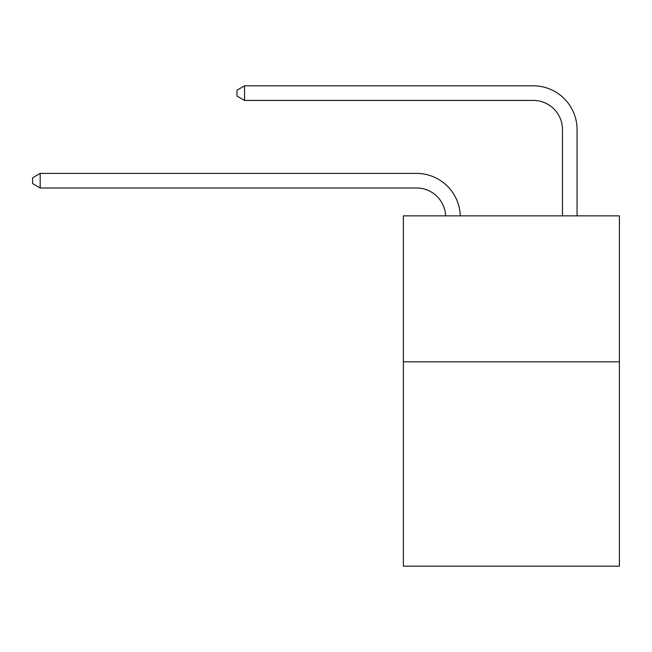 <?xml version="1.0" encoding="UTF-8"?>
<svg xmlns="http://www.w3.org/2000/svg" width="652" height="652" viewBox="0 0 652 652"><rect width="100%" height="100%" fill="white"/><g stroke="black" fill="none" stroke-linecap="round" stroke-linejoin="round"><path stroke-width="0.98" d="M619.4 361.819L619.4 566.181L403.368 566.181L403.368 215.853L619.4 215.853L619.4 361.819L403.368 361.819M416.498 187.996A29.193 29.193 0 0 1 445.666 215.853A29.193 29.193 0 0 0 416.498 187.996A29.193 29.193 0 0 1 445.666 215.853A29.193 29.193 0 0 0 416.498 187.996A29.193 29.193 0 0 1 445.666 215.853A29.193 29.193 0 0 0 416.498 187.996A29.193 29.193 0 0 1 445.666 215.853A29.193 29.193 0 0 0 416.498 187.996A29.193 29.193 0 0 1 445.666 215.853A29.193 29.193 0 0 0 416.498 187.996A29.193 29.193 0 0 1 445.666 215.853A29.193 29.193 0 0 0 416.498 187.996A29.193 29.193 0 0 1 445.666 215.853A29.193 29.193 0 0 0 416.498 187.996A29.193 29.193 0 0 1 445.666 215.853A29.193 29.193 0 0 0 416.498 187.996A29.193 29.193 0 0 1 445.666 215.853A29.193 29.193 0 0 0 416.498 187.996A29.193 29.193 0 0 1 445.666 215.853A29.193 29.193 0 0 0 416.498 187.996A29.193 29.193 0 0 1 445.666 215.853A29.193 29.193 0 0 0 416.498 187.996A29.193 29.193 0 0 1 445.666 215.853A29.193 29.193 0 0 0 416.498 187.996L40.188 187.996L32.6 183.619L32.6 177.784L40.188 173.399L416.498 173.399A43.79 43.79 0 0 1 460.271 215.853M562.472 215.853L562.472 129.609A29.193 29.193 0 0 0 533.279 100.416L244.549 100.416L236.961 96.04L236.961 90.196L244.549 85.819L533.279 85.819A43.79 43.79 0 0 1 577.069 129.609L577.069 215.853M40.188 187.996L40.188 173.399L416.498 173.399M562.472 129.609A29.193 29.193 0 0 0 533.279 100.416A29.193 29.193 0 0 1 562.472 129.609A29.193 29.193 0 0 0 533.279 100.416A29.193 29.193 0 0 1 562.472 129.609A29.193 29.193 0 0 0 533.279 100.416A29.193 29.193 0 0 1 562.472 129.609A29.193 29.193 0 0 0 533.279 100.416A29.193 29.193 0 0 1 562.472 129.609A29.193 29.193 0 0 0 533.279 100.416A29.193 29.193 0 0 1 562.472 129.609A29.193 29.193 0 0 0 533.279 100.416A29.193 29.193 0 0 1 562.472 129.609A29.193 29.193 0 0 0 533.279 100.416A29.193 29.193 0 0 1 562.472 129.609A29.193 29.193 0 0 0 533.279 100.416A29.193 29.193 0 0 1 562.472 129.609A29.193 29.193 0 0 0 533.279 100.416A29.193 29.193 0 0 1 562.472 129.609A29.193 29.193 0 0 0 533.279 100.416A29.193 29.193 0 0 1 562.472 129.609A29.193 29.193 0 0 0 533.279 100.416A29.193 29.193 0 0 1 562.472 129.609A29.193 29.193 0 0 0 533.279 100.416M244.549 100.416L244.549 85.819L533.279 85.819"/></g></svg>

